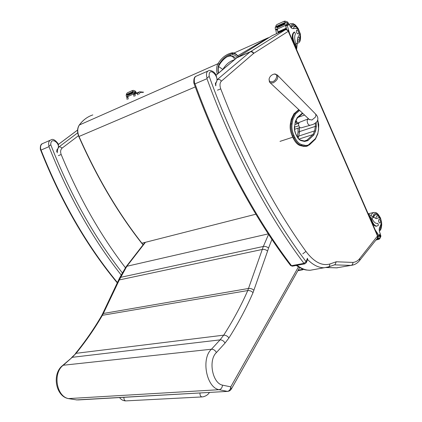 <?xml version="1.0" encoding="UTF-8"?>
<svg xmlns="http://www.w3.org/2000/svg" width="422" height="422" viewBox="0 0 422 422"><rect width="100%" height="100%" fill="white"/><g stroke="black" fill="none" stroke-linecap="round" stroke-linejoin="round"><path stroke-width="0.63" d="M222.858 69.445L218.628 66.565M268.988 37.611L267.959 37.869L268.893 37.669M303.603 269.31L302.548 269.827L302.421 269.394L303.007 269.109M298.169 270.17L302.421 269.394M297.885 270.681L302.548 269.827M299.019 109.857L294.762 113.513L295.574 113.914L299.62 110.427M292.319 136.232L293.248 138.226L294.065 137.957L293.137 135.963L292.319 136.232C290.405 131.922 289.75 127.84 290.357 123.973L292.098 123.878L292.952 119.226L295.574 113.914M298.792 109.646L293.955 113.798L294.762 113.513L295.569 113.914M290.357 123.973L291.217 119.326L293.955 113.798M317.661 120.038L318.573 128.773L317.845 133.283L315.45 138.574L308.15 145.142L305.813 145.49L301.719 144.577L301.255 145.384L300.438 145.643L303.814 146.423L307.881 145.896M300.438 145.643C297.689 144.867 295.294 142.399 293.248 138.226M306.942 146.207L303.814 146.423M298.649 136.137L297.225 136.775M298.001 128.151L298.043 132.155L299.43 131.696M297.257 136.591L298.043 132.155M295.521 121.473L295.859 122.158L296.808 121.831M296.708 123.984L295.859 122.158M377.727 235.692L359.787 258.475C357.851 260.88 355.551 262.194 352.876 262.415C352.992 263.956 352.402 264.942 351.104 265.38L336.629 267.833M352.876 262.415L336.223 261.777L335.057 264.641L334.577 264.831M298.676 266.488L230.771 386.853L222.51 385.149C222.188 387.802 221.033 389.321 219.05 389.706L227.379 391.363C229.362 390.988 230.491 389.485 230.771 386.853L231.193 389.327M222.51 385.149C212.345 383.245 208.078 359.977 216.465 352.528C215.188 350.334 213.521 349.231 211.464 349.221L63.279 365.241L72.246 357.313L76.081 353.319C86.041 341.066 94.818 328.395 102.398 315.292L103.343 313.493L102.509 314.021L101.602 315.751M216.465 352.528L225.047 343.07L228.946 337.938C238.266 323.252 246.295 308.16 253.026 292.668L267.574 251.111C266.082 249.74 264.346 249.18 262.368 249.434L119.31 279.934L126.848 266.277L145.316 242.46M267.574 251.111L268.545 248.073C267.042 246.743 265.306 246.205 263.333 246.469L120.444 277.375L119.6 277.961M77.901 399.945L228.128 391.352M268.561 234.374L263.333 246.469L247.756 290.563C241.015 305.844 232.991 320.715 223.686 335.168L220.062 339.874L211.464 349.221C200.967 358.463 206.337 387.501 219.05 389.706L68.411 398.595M76.662 399.903L227.848 391.379L229.695 390.825L231.256 389.211L299.625 267.585M68.855 398.674L77.057 399.966L68.939 398.674C56.464 396.965 52.476 373.106 63.279 365.241L62.561 365.563C51.727 373.734 55.504 396.675 68.797 398.674M118.466 280.519L119.31 279.934L103.343 313.493L248.59 288.458C250.61 288.279 252.398 288.891 253.954 290.294M376.54 218.649L378.233 217.905L376.54 218.649L373.18 217.119L368.163 213.754M369.577 216.987L371.497 219.72L372.378 221.735C373.718 224.615 375.221 226.071 376.888 226.102L378.423 225.248L377.832 223.333L377.173 223.47C375.369 223.46 373.702 221.935 372.178 218.907L371.497 219.72M368.701 214.988L372.178 218.907M377.832 235.961L379.051 235.713L375.227 229.948M379.768 238.557L380.913 236.288L380.496 234.796L379.8 234.938M377.938 236.584L379.694 236.23L379.921 236.6L380.022 237.417L379.278 239.174L375.897 240.086M370.495 219.102L371.756 221.872L372.378 221.735M376.814 226.118L376.271 226.234C374.599 226.203 373.095 224.747 371.756 221.872M377.21 223.465L377.764 223.343M377.136 238.53L379.837 238.003M377.843 237.354L378.302 237.76L377.606 237.902L378.254 237.771M378.27 237.771L378.123 237.296M376.651 239.137L378.545 238.757M378.597 238.746L378.444 238.266L378.597 238.746M379.694 236.23L380.496 234.796M378.233 217.905L378.766 217.673C380.665 218.464 381.477 220.437 381.208 223.591L379.689 227.421C379.014 228.75 379.051 230.481 379.8 232.606L380.296 233.804L380.074 234.59M373.417 217.335L374.319 215.273L375.654 214.534L376.661 214.719M379.805 228.228L379.267 228.671M377.474 218.074L378.529 217.726M380.248 222.906C380.739 221.207 380.364 219.994 379.12 219.271C378.149 220.637 378.402 221.914 379.884 223.111L380.248 222.906M296.576 49.574L297.41 42.917C297.093 39.394 297.668 36.904 299.135 35.464C300.142 32.563 299.303 30.21 296.613 28.406L293.232 28.627C292.04 28.807 290.906 27.857 289.835 25.789L289.239 24.471L288.189 24.117M296.481 49.353L295.991 43.957C294.451 39.779 294.276 36.429 295.474 33.908L294.477 32.025C292.409 33.897 292.304 37.315 294.166 42.263L295.142 44.5L295.875 47.96M289.613 33.596L287.013 24.724M286.132 25.125L285.815 25.874L286.659 29.645M284.085 21.606L284.956 21.1L283.832 21.406L286.591 22.915L287.197 23.679L287.35 24.191L285.499 25.025L286.501 29.624M285.567 25.357L277.391 29.049L277.977 31.872M278.087 32.357L278.225 32.916M277.412 29.144L278.087 32.974M277.365 29.682L275.877 30.352L276.526 33.676M286.095 28.237L277.993 31.861L278.124 32.373L286.253 28.738L286.132 28.216L286.253 28.738M286.369 29.292L285.393 29.73L286.369 29.292M286.353 29.609L286.385 29.287L286.469 29.619M277.391 29.049L277.323 28.722L275.508 29.54L275.186 28.089L276.204 25.199L277.164 24.429M284.956 21.1L287.298 21.817L288.616 23.442L288.648 23.843L285.757 25.294L287.593 24.46L287.35 24.191M294.166 42.263L293.564 42.522L294.857 45.623M293.564 42.522C291.702 37.574 291.808 34.161 293.876 32.288L294.477 32.025L293.876 32.288M284.581 23.236L276.494 26.918L284.607 23.236L284.386 22.735L284.607 23.236M284.934 23.669L276.816 27.351L277.043 27.841L285.161 24.165L284.934 23.669L285.172 24.159L277.043 27.841M284.386 22.735L276.268 26.428L276.494 26.918M275.508 29.54L275.756 29.809L277.396 29.065L275.756 29.809M285.499 25.025L285.741 25.299M275.877 30.352L277.402 29.086M297.325 40.523L299.045 39.41M293.67 25.668L292.493 25.689L290.885 27.456M296.661 30.131C296.022 31.935 296.529 33.232 298.19 34.024C299.013 32.33 298.549 31.012 296.787 30.073L296.661 30.131M135.262 95.915L134.75 93.447M134.133 93.726L133.753 94.407L134.143 96.411M132.297 90.846L133.241 90.324L132.297 90.846L134.681 92.671L134.813 93.098L133.521 93.684L134.011 96.364M133.579 93.958L127.871 96.538L128.241 99.059M127.892 96.67L128.241 99.043M127.855 97.06L126.816 97.529L127.154 99.545M137.757 94.797L136.839 93.13L135.852 92.866M127.871 96.538L127.819 96.258L126.547 96.833L126.152 95.177L126.795 93.352L127.671 92.676M133.241 90.324L135.114 90.962L136.2 92.328L135.072 93.304L133.779 93.884L135.056 93.309L134.813 93.098M132.677 92.223L127.038 94.792L132.703 92.218L132.497 91.811L132.703 92.218M133.02 92.566L127.354 95.135L127.56 95.536L133.241 92.961L133.02 92.566L133.225 92.967L127.56 95.536M132.497 91.811L126.832 94.391L127.038 94.792M126.547 96.833L127.871 96.548L126.816 97.529M209.46 392.418C208.12 394.639 205.989 396.105 203.066 396.822L201.922 396.933C200.487 396.464 199.849 395.134 200.007 392.961C199.849 395.134 200.487 396.464 201.922 396.933L126.215 400.868M269.046 79.151C269.611 76.873 270.982 75.29 273.161 74.409C278.351 72.109 277.497 80.196 272.348 81.831L269.563 81.52L269.046 79.151L269.41 81.889L270.191 82.781L273.018 82.923C277.338 80.423 278.699 77.722 277.101 74.826L274.416 74.087M307.881 118.999L299.383 122.354L298.528 123.688C298.612 126.12 299.414 127.523 300.933 127.892L301.16 127.829M294.957 124.58L298.591 123.34M298.802 125.745L294.514 127.191M294.54 129.311L299.921 127.507M215.294 83.846L215.716 82.791L215.547 85.328M215.589 85.313L215.695 83.15C217.314 81.52 217.399 78.835 215.937 75.095C214.756 71.307 209.301 69.741 208.837 70.648L208.832 70.653C206.511 71.418 205.904 73.919 207.017 78.154L209.185 76.35C208.357 64.856 220.949 77.796 215.716 82.791M207.017 78.154L206.975 78.698C232.949 150.411 268.128 215.842 303.956 263.349L306.082 261.687L306.298 262.706M290.51 265.406L291.507 265.702L303.956 263.349L304.789 263.861L306.309 262.674L307.654 259.272L307.438 258.29L306.082 261.687C270.244 214.012 235.07 148.286 209.185 76.35M292.53 266.166L304.974 263.829M193.83 82.96L193.835 82.976C219.514 153.851 254.603 218.538 290.605 265.528L292.341 266.203L291.507 265.702C255.7 218.907 220.706 154.494 194.99 83.851L194.647 83.482C193.83 79.188 194.458 76.714 196.525 76.05L208.146 70.954M195.95 76.298C194.31 76.867 193.603 79.093 193.835 82.976L194.647 83.482M56.706 151.72L57.002 149.594L56.712 151.73M56.754 151.704L57.007 149.884C57.819 150.337 59.338 145.426 57.782 143.243C54.971 139.83 52.776 138.685 51.21 139.803L51.199 139.809C48.873 140.626 48.134 142.763 48.978 146.228L50.761 144.751C50.534 135.214 62.546 144.973 57.002 149.594M48.978 146.228L48.978 146.656C68.306 195.724 92.328 238.451 121.035 274.833M117.469 282.613C86.863 245.599 61.39 201.415 41.05 150.063L40.792 149.752C40.143 146.255 40.897 144.129 43.044 143.385L50.513 140.109M42.443 143.644C40.865 144.081 40.159 145.97 40.338 149.309L40.792 149.752M141.634 243.146L141.897 243.199C117.849 212.524 96.891 176.955 79.014 136.48L78.814 136.564C96.67 176.992 117.617 212.53 141.655 243.177L143.053 244.876M255.869 214.207L141.897 243.199L143.158 244.739M234.727 59.465C233.35 56.601 231.398 55.519 228.861 56.221L227.326 56.68M222.932 69.319C225.881 64.366 229.652 61.216 234.252 59.866M234.01 53.019L267.959 37.869L237.728 55.815M302.416 113.054L297.257 117.559L297.104 118.339M297.257 117.559L295.321 121.525L294.54 126.948L294.64 130.034L295.664 133.8M295.321 121.525L294.609 126.5M315.324 123.182L315.361 126.368L316.352 126.563L316.205 122.449M294.482 126.178C294.102 128.626 294.519 131.216 295.727 133.943L295.801 133.811M298.992 139.07L312.929 134.571L314.617 130.878L298.792 136.048L299.573 131.59L315.361 126.368L314.617 130.878L315.614 131.078L316.352 126.563M295.727 133.943L296.587 135.789M296.655 135.931C297.943 138.574 299.462 140.146 301.202 140.647L304.594 141.465L307.87 140.621L306.973 140.173L312.929 134.571L313.82 135.008L315.614 131.078M301.202 140.647L300.707 140.12C299.303 139.708 297.979 138.279 296.729 135.815L295.806 133.827M307.87 140.621L313.82 135.008M304.594 141.465L304.104 140.932L300.86 140.157M304.383 140.995L306.973 140.173L305.291 141.022L304.251 140.969M301.719 144.577C299.114 143.839 296.835 141.486 294.894 137.525L293.965 135.525C292.151 131.432 291.528 127.549 292.098 123.878M311.404 109.762L313.752 112.157M302.294 113.798L302.964 113.565M304.557 115.064L298.412 117.195M297.879 123.583L297.615 123.013L299.045 122.528M295.806 120.455L297.615 123.013L295.859 120.312M299.52 131.907L299.42 127.676M298.148 138.158L298.792 136.048L298.09 138.084M294.756 113.518L292.029 119.041L292.952 119.226M297.721 123.635L297.478 122.981M298.734 136.353L299.425 131.727L299.261 127.729M291.217 119.326L292.029 119.041L291.175 123.699C290.568 127.56 291.222 131.653 293.137 135.963L293.965 135.525M318.573 128.773L318.747 124.638L317.703 119.885M317.845 133.283L318.679 129.037M315.45 138.574L315.334 139.228M309.579 144.176L309.3 144.925M305.09 145.368L304.631 146.165L301.255 145.384C298.507 144.609 296.112 142.135 294.065 137.957L294.894 137.525M292.773 137.203L279.997 141.381M337.32 267.838L326.354 267.527M296.286 265.459C304.088 270.539 305.897 269.959 310.196 270.265L313.715 269.632M307.554 259.53C313.145 265.074 318.673 267.817 324.143 267.748L310.196 270.265C305.913 270.354 301.53 268.703 297.046 265.317M216.027 75.285L236.879 57.745L215.995 75.216M336.223 261.777L329.788 264.024C321.902 266.166 313.952 261.962 305.939 251.417C273.725 206.791 245.324 152.611 220.738 88.884C219.582 85.413 219.788 82.849 221.344 81.193L253.532 53.483C252.625 52.033 251.465 51.521 250.061 51.953L236.557 57.925M253.532 53.483L253.78 53.299C252.936 51.8 251.813 51.268 250.415 51.695L237.238 57.487L272.216 35.601L237.164 57.519M253.78 53.299L288.221 31.344C287.44 29.936 286.374 29.45 285.019 29.883L272.216 35.601L285.029 29.878M221.344 81.193C220.363 79.658 219.145 79.104 217.699 79.521L216.966 80.333M215.937 82.912L215.779 85.808M285.304 29.777L250.061 51.953L217.003 79.816M329.788 264.024L329.677 265.765L328.807 266.825L324.143 267.748L328.253 267.047M328.105 267.094L328.664 266.915M334.504 264.858L351.009 265.401L353.214 264.974M377.584 236.241L377.347 238.261M305.939 251.417L302.769 253.838M220.738 88.884L217.467 90.176M288.221 31.344L288.542 31.138L377.743 235.719M288.252 31.365L377.584 236.199M359.787 258.475L359.57 260.553M58.283 144.524L77.59 130.06M58.516 146.977L59.444 146.582L58.394 147.663M77.722 132.809L59.444 146.582L62.208 148.027L78.466 135.694M57.545 149.383L57.223 152.833M58.384 155.618L61.174 154.51C60.198 151.704 60.541 149.546 62.208 148.027M125.376 267.68C100.304 235.101 78.903 197.375 61.174 154.51M268.545 248.073L271.916 239.416M75.359 353.652C85.276 341.461 94.011 328.843 101.565 315.809L102.398 315.292L247.756 290.563C249.771 290.399 251.533 291.101 253.026 292.668M71.645 357.539L76.081 353.319L223.686 335.168C225.749 335.121 227.5 336.044 228.946 337.938M62.672 365.468L72.246 357.313L220.062 339.874C222.109 339.863 223.771 340.923 225.047 343.07M268.244 233.888L126.848 266.277L126.057 266.778L119.611 277.934L102.525 313.984M380.022 237.417L380.913 236.288M379.921 236.6L380.802 235.487M377.885 236.178L379.652 235.824M379.784 234.959L380.444 234.827M378.93 235.455L380.28 233.762M371.993 218.533L373.18 217.119M372.816 216.776L373.881 214.27C375.464 212.73 377.226 213.337 379.162 216.101M381.456 225.96C381.166 228.144 380.417 229.468 379.214 229.927M368.206 213.769L373.349 212.556M371.186 215.436L372.22 213.384L373.992 212.408C375.77 212.561 376.762 212.857 376.973 213.284C377.885 214.365 377.046 212.43 379.916 217.045M375.875 218.622C376.857 210.879 384.089 222.03 380.797 226.16L380.122 226.661M373.655 217.536C374.029 215.795 374.757 214.856 375.838 214.724C377.922 214.756 379.468 215.848 380.48 218C382.052 223.249 382.126 226.387 380.707 227.416L379.304 228.476M295.991 43.957L295.142 44.5M287.34 25.188L285.815 25.874M286.839 24.829L285.952 25.225M287.493 25.563L289.26 24.518M284.001 21.306L277.133 24.444M276.442 26.918L275.202 27.483M285.984 22.588L284.639 23.199M287.197 23.679L288.358 22.994M286.591 22.915L287.767 22.229M283.832 21.406L276.959 24.545M295.949 43.856L297.41 42.917M297.32 41.683L298.755 41.324C299.979 40.459 300.533 38.755 300.427 36.208M296.798 26.924C293.854 23.785 291.665 23.653 290.231 26.533M297.937 28.142C294.609 23.743 294.799 24.866 293.96 24.133C293.622 23.653 292.457 23.521 290.452 23.743L289.249 24.502M300.417 34.483C300.854 39.415 300.19 42.226 298.423 42.928L298.043 43.155M293.422 28.554C295.115 21.87 303.181 35.11 299.045 37.737L297.732 37.896M298.238 39.979L297.341 40.238M291.111 27.704L292.715 25.858L296.381 26.591L298.296 28.638L300.38 34.119C300.728 36.577 300.142 38.455 298.623 39.752L297.331 40.37M134.813 93.927L133.753 94.407M134.555 93.557L133.938 93.832M134.924 94.248L136.855 93.167M132.424 90.508L127.623 92.698M126.99 94.797L126.152 95.177M133.674 91.759L132.74 92.186M134.681 92.671L135.947 91.97M134.175 92.038L135.462 91.326M132.234 90.614L127.433 92.803M142.916 92.487C141.032 92.038 139.619 92.671 138.669 94.386M143.601 92.181L139.497 91.78L137.192 93.832M123.957 397.308C123.757 399.281 124.363 400.478 125.782 400.895C123.245 400.831 121.167 399.718 119.547 397.561M277.491 75.227L315.128 113.56C316.041 114.394 316.11 115.602 315.329 117.189L311.948 120.017L309.231 119.452M310.181 125.287L309.922 125.355C308.176 124.917 307.253 123.282 307.142 120.449L308.487 118.756M269.79 82.411L309.648 119.827M194.99 83.851L206.975 78.698M122.174 272.675C93.684 236.283 69.878 193.645 50.761 144.751M41.05 150.063L48.978 146.656M195.275 86.916L79.014 136.48C77.226 131.965 77.347 128.135 79.378 124.991L79.172 125.292M230.639 53.198L231.673 52.919L230.639 53.198C225.522 54.739 221.297 58.241 217.963 63.717L79.378 124.991C83.034 120.022 87.512 116.667 92.824 114.921M218.417 73.18C217.657 69.44 217.916 66.423 219.208 64.133L217.963 63.717C216.486 66.359 216.254 69.836 217.272 74.145M231.673 52.919L232.654 53.494C234.553 53.177 236.42 54.29 238.266 56.833C236.415 54.301 234.553 53.193 232.659 53.51L232.258 54.707C233.899 54.422 235.529 55.361 237.148 57.529M232.659 53.51C227.184 54.849 222.689 58.415 219.182 64.202L219.271 65.02M227.205 56.748L231.383 54.939L228.835 56.231M219.182 64.202C217.926 66.486 217.673 69.477 218.427 73.175M219.208 64.133C222.71 58.378 227.194 54.834 232.654 53.494M229.895 55.978C233.704 56.147 232.955 55.91 235.935 58.447M302.769 113.386L297.167 118.281L295.447 121.847M314.253 112.669L310.697 109.045M317.951 133.542L315.387 139.176L309.516 144.788L305.86 146.513M337.215 267.854L326.264 267.543M351.104 265.38C354.57 264.953 357.434 263.296 359.692 260.4L377.468 238.113L377.748 235.734M328.611 266.931L335.057 264.641M285.193 29.804C286.691 29.35 287.804 29.798 288.542 31.138M58.278 144.498L77.59 130.023M126.131 266.688L144.936 242.45M380.19 238.024L379.278 239.174M376.888 226.102L376.271 226.234M378.566 238.762L376.646 239.142M378.977 235.951L377.885 236.172M380.132 234.521L379.025 235.909M375.169 214.64L375.654 214.534M368.464 213.653L368.179 213.759M381.72 224.778C381.404 228.513 380.607 230.581 379.336 230.982M374.572 215.009L375.374 214.83M277.993 31.861L286.105 28.227M292.493 25.689L292.04 25.895M289.845 24.017L289.144 24.334M291.438 26.428L292.272 26.058M126.79 97.039L127.871 96.548M138.838 92.08L136.754 93.019M315.461 113.898C318.278 116.746 318.615 119.505 316.468 122.174C312.538 125.281 312.544 124.348 309.922 125.355L300.933 127.892M40.348 149.325C60.757 201.115 86.42 245.651 117.321 282.925M79.23 125.118C77.179 128.314 77.036 132.128 78.814 136.564M88.282 116.915C84.817 118.862 81.81 121.583 79.257 125.081M231.388 54.939C226.524 56.353 222.494 59.702 219.292 64.983C218.185 66.945 217.952 69.625 218.591 73.032M238.414 56.738C236.457 53.879 234.268 52.592 231.842 52.877"/></g></svg>
